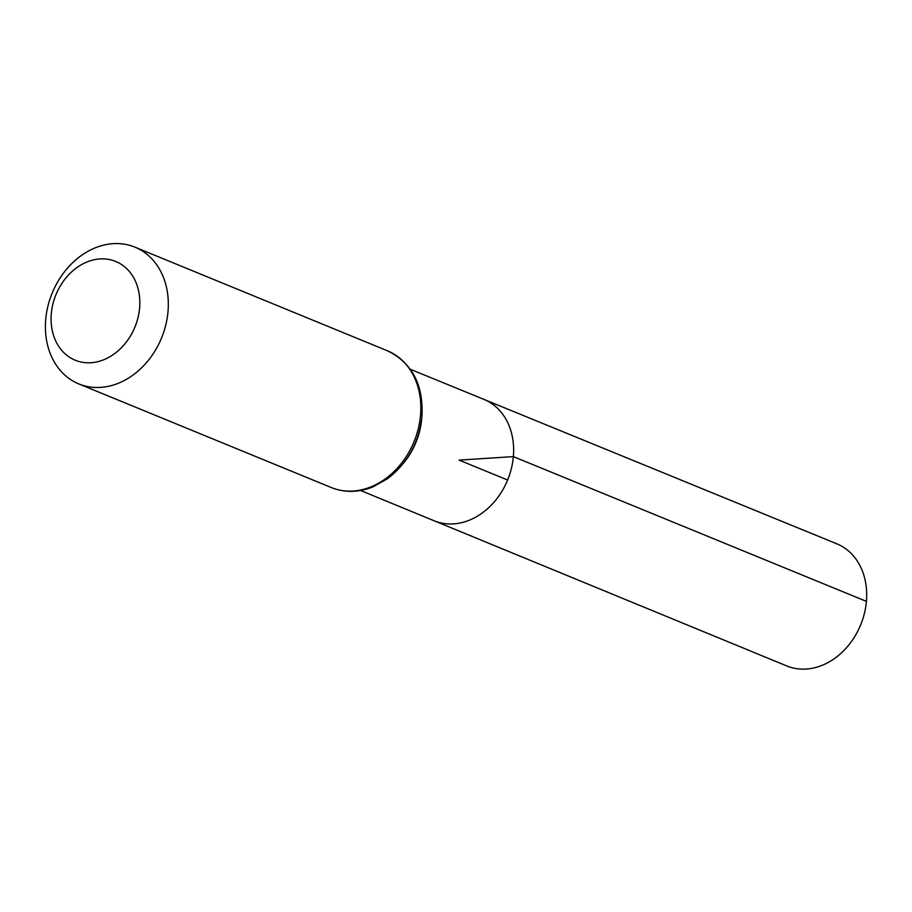 <?xml version="1.0" encoding="UTF-8"?>
<svg xmlns="http://www.w3.org/2000/svg" width="912" height="912" viewBox="0 0 912 912"><rect width="100%" height="100%" fill="white"/><g stroke="black" fill="none" stroke-linecap="round" stroke-linejoin="round"><path stroke-width="1.37" d="M410.354 369.28L483.953 399.399A65.596 52.463 112.3 0 1 513.353 456.616A65.596 52.463 112.3 0 1 434.135 520.775L786.714 665.92A65.995 52.771 112.3 0 0 866.4 601.373A65.995 52.771 112.3 0 0 836.828 543.814L483.953 399.399A65.596 52.463 112.3 0 1 513.353 456.616A65.596 52.463 112.3 0 1 434.135 520.775L360.605 490.496M139.604 308.005A53.375 42.682 112.3 0 1 69.449 357.196A53.375 42.682 112.3 0 1 77.303 267.319A53.375 42.682 112.3 0 1 139.604 308.005M168.002 311.596A73.918 59.109 112.3 0 1 78.797 383.906A73.918 59.109 112.3 0 1 52.178 293.083A73.918 59.109 112.3 0 1 134.93 247.141A73.918 59.109 112.3 0 1 168.002 311.596M507.619 480.02L459.089 460.104L513.353 456.616L866.4 601.373M421.663 419.167A65.493 52.372 112.3 0 1 403.685 462.954M420.523 415.245A73.918 59.109 112.3 0 1 331.318 487.555C344.668 492.811 358.496 492.617 372.769 486.974L387.566 478.697C407.561 463.25 419.018 442.502 421.948 416.431C423.578 384.739 412.076 362.862 387.452 350.801A73.918 59.109 112.3 0 1 420.523 415.245M78.797 383.906L331.318 487.555M134.93 247.141L387.452 350.801"/></g></svg>
